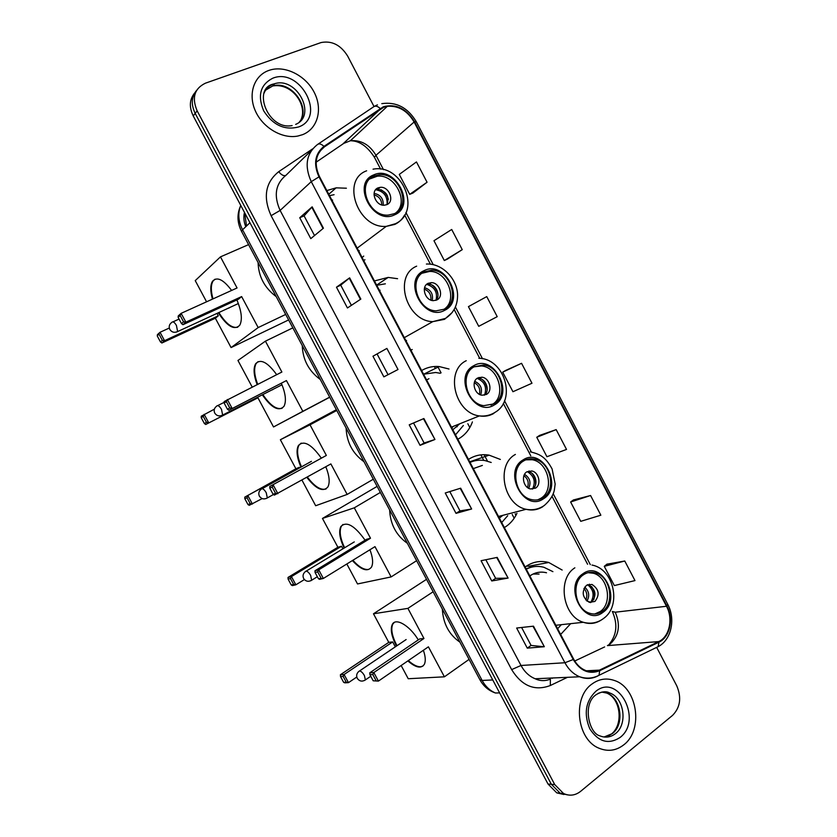 <?xml version="1.0" encoding="UTF-8"?>
<svg xmlns="http://www.w3.org/2000/svg" width="837" height="837" viewBox="0 0 837 837"><rect width="100%" height="100%" fill="white"/><g stroke="black" fill="none" stroke-linecap="round" stroke-linejoin="round"><path stroke-width="1.26" d="M562.15 570.039L548.758 562.485C540.754 560.413 533.274 561.648 526.327 566.189L525.134 567.036M560.654 634.467L570.688 623.659M500.348 459.44L489.132 455.15C482.175 453.978 475.688 455.14 469.683 458.655L468.458 459.44M504.334 527.551L505.569 526.787C510.497 523.543 514.284 519.045 516.942 513.311M449.019 369.023L439.184 366.554C433.367 366.062 427.937 367.161 422.905 369.828L421.639 370.55M457.808 439.226L459.084 438.525C465.309 434.769 469.745 429.235 472.403 421.911M397.585 278.7L388.169 277.413L374.432 280.939M410.904 350.169L412.212 349.521M346.392 188.21L336.129 187.844L326.828 190.574M363.603 260.38L364.953 259.794M194.728 92.907C189.465 99.362 188.974 107.042 193.232 115.924L548.015 784.018L556.751 792.859L563.908 794.501M196.674 90.281C191.401 96.757 190.899 104.458 195.178 113.393L551.363 784.3L560.131 793.183L567.308 794.826L560.131 793.183L551.363 784.3L195.178 113.393C190.899 104.458 191.401 96.757 196.674 90.281M434.382 366.512L435.386 368.426M480.867 454.868L483.776 460.392M512.244 514.525L514.19 518.229M515.969 515.278L515.173 513.772M487.511 461.166L484.11 454.7M469.829 427.54L467.82 423.731M441.078 372.863L437.709 366.46M268.803 70.454C254.061 75.539 247.762 93.995 255.348 110.882C262.766 127.81 282.31 139.204 297.878 136.033L302.607 134.663C317.589 128.856 322.894 109.521 314.44 92.802C306.196 76.01 285.888 65.338 270.278 69.973L268.803 70.454C254.061 75.539 247.762 93.995 255.348 110.882C262.766 127.81 282.31 139.204 297.878 136.033L302.607 134.663C317.589 128.856 322.894 109.521 314.44 92.802C306.196 76.01 285.888 65.338 270.278 69.973L268.803 70.454M591.895 684.091C572.121 697.65 576.745 739.835 599.229 748.299C608.081 751.856 616.283 750.674 623.847 744.773C643.726 729.895 637.375 687.648 614.463 680.512C606.448 677.74 598.926 678.933 591.895 684.091C572.121 697.65 576.745 739.835 599.229 748.299C608.081 751.856 616.283 750.674 623.847 744.773C643.726 729.895 637.375 687.648 614.463 680.512C606.448 677.74 598.926 678.933 591.895 684.091M383.66 107.314L387.343 106.309C398.485 105.483 407.42 110.725 414.127 122.014L666.493 606.27C673.356 618.752 669.495 636.79 658.729 641.581L599.48 670.123C595.013 672.216 590.388 672.341 585.628 670.51C580.627 668.439 576.641 664.662 573.68 659.179L319.504 176.649C313.865 164.042 315.486 154.123 324.358 146.904L383.66 107.314M383.367 106.749L323.971 146.37C314.869 153.767 313.216 163.937 318.991 176.869L573.24 659.514C580.292 670.981 589.112 674.716 599.69 670.73L658.939 642.157C669.966 637.25 673.921 618.763 666.89 605.978L414.597 121.825C406.311 108.517 395.901 103.495 383.367 106.749M624.768 561.01L604.272 566.335L614.337 585.565L634.98 580.585L624.768 561.01L606.971 564.169M590.577 495.514L570.625 501.991L580.742 521.336L600.851 515.205L590.577 495.514L573.397 499.971M556.176 429.611L536.758 437.27L546.938 456.73L566.523 449.427L556.176 429.611L539.635 435.386M412.913 193.044L427.058 182.236L416.46 161.939L399.28 174.42L409.701 194.351L413.08 192.981M447.439 259.072L462.244 249.656L451.708 229.474L433.964 240.721L444.321 260.537L447.596 259.01M521.566 363.31L502.702 372.151L512.945 391.726L531.976 383.241L521.566 363.31L505.663 370.425M374.013 106.519L347.711 56.184C340.805 45.041 331.923 40.49 321.073 42.551L205.442 83.177C194.404 88.534 191.642 97.751 197.134 110.829L554.743 784.593L563.531 793.507C569.558 796.249 575.239 795.537 580.585 791.373L672.613 715.332C680.345 707.349 681.705 697.483 676.714 685.733L656.668 647.378M508.101 578.085L491.758 580.962L481.066 560.717L497.188 557.4L508.101 578.085L496.697 557.505M544.332 646.719L527.279 648.141L516.649 628.032L533.483 626.17L544.332 646.719L532.97 626.233M398.014 369.504L383.869 376.859L372.957 356.238L386.882 348.422L398.014 369.504L386.882 348.422M360.841 299.081L347.439 307.964L336.474 287.206L349.636 277.863L360.841 299.081M323.427 228.198L310.789 238.629L299.74 217.735L312.149 206.844L323.427 228.198M471.639 509.001L456.019 513.353L445.253 492.993L460.653 488.191L471.639 509.001L460.193 488.337M434.947 439.477L420.059 445.326L409.22 424.83L423.888 418.531L434.947 439.477L423.449 418.73M497.22 316.658L486.747 296.601L468.438 306.635L478.733 326.325L497.22 316.658M420.059 445.326L424.108 442.982L434.487 439.645M456.019 513.353L459.984 510.873L471.158 509.116M299.74 217.735L304.103 215.852L312.149 206.844M336.474 287.206L340.732 285.187M351.383 305.348L340.722 285.166L349.636 277.863M383.869 376.859L397.585 369.734M372.957 356.238L386.464 348.663M527.279 648.141L531.066 645.4M521.608 627.478L531.087 645.432L543.788 646.719M491.758 580.962L495.64 578.346L507.588 578.137M502.702 372.151L505.81 370.341M462.244 249.656L444.321 260.537M427.058 182.236L409.701 194.351M536.758 437.27L539.781 435.292M570.625 501.991L573.544 499.867M604.272 566.335L607.097 564.054M424.118 442.993L413.541 422.978M388.012 374.652L377.131 354.072M314.513 235.553L304.082 215.831M459.994 510.894L449.793 491.581M495.661 578.377L485.816 559.744M374.275 175.937C355.966 182.508 368.322 217.003 388.326 215.088L394.101 213.749C412.484 206.593 399.082 171.993 379.015 174.766L374.275 175.937M395.964 212.744C409.398 202.115 394.918 173.74 377.278 176.209L369.839 178.919M334.099 194.697L329.506 195.649M332.603 200.064L331.975 200.346M358.675 251.016L359.303 250.734M258.089 262.515C258.497 276.482 264.544 287.855 276.231 296.633M378.062 187.875C369.923 190.867 375.531 206.174 384.413 205.211L386.851 204.636C394.991 201.529 389.174 186.201 380.28 187.331L378.062 187.875M386.84 204.636C389.76 196.423 386.767 191.317 377.864 189.308L375.468 189.926M377.079 188.409L378.565 188.733M380.845 189.654C384.727 191.819 387.238 195.063 388.368 199.405M375.844 189.769C383.764 191.296 387.51 196.14 387.081 204.301M236.892 299.928C241.621 311.291 242.563 319.734 239.738 325.258C234.339 330.625 227.193 326.461 218.331 312.787M288.619 319.933L231.075 347.585L215.36 318.227L161.886 342.992L160.495 341.988L157.283 336.014L157.398 334.654L160.034 332.279L169.283 328.041M206.572 301.801L195.241 280.615L220.466 256.865L248.579 244.624M215.36 318.227L218.29 315.821L164.544 340.68L161.886 342.992M212.441 299.133C210.233 291.13 210.233 285.197 212.441 281.358C216.909 276.336 223.301 279.37 231.619 290.439M216.992 313.404L218.29 315.821M231.075 347.585L258.173 327.57L241.642 296.58L238.44 299.217L182.937 324.714L185.866 322.161L241.642 296.58M180.175 315.528L183.554 321.837L185.866 322.161L181.127 313.341L180.175 315.528L178.145 317.349L178.229 315.947L181.127 313.341L237.059 287.97L220.466 256.865M285.699 314.44L258.173 327.57M157.283 336.014L160.034 332.279L164.544 340.68L162.357 340.366L159.135 334.361M160.495 341.988L162.357 340.366M183.554 321.837L181.503 323.626L182.937 324.714M178.145 317.349L181.503 323.626M237.75 327.215C232.027 328.46 225.739 323.563 218.875 312.536M212.985 298.882C210.778 290.878 210.788 284.946 212.996 281.106L215.036 279.181M228.166 308.246L229.035 308.037M424.516 271.763C407.922 278.627 417.37 310.653 436.098 310.851L444.165 309.24C460.821 301.801 450.421 269.681 431.589 270.246L424.516 271.763M443.756 309.449C458.571 300.588 447.596 270.895 429.726 271.429L422.151 273.207M385.365 283.816L376.734 285.302M380.082 290.198L379.475 290.502M405.945 340.764L406.552 340.45M302.272 345.618C302.774 359.711 308.769 371 320.278 379.485M428.115 283.345C420.749 286.463 425.05 300.671 433.367 300.661L436.83 299.949C444.206 296.727 439.718 282.498 431.379 282.655L428.115 283.345M435.784 300.378C441.13 295.743 436.077 284.13 428.774 284.266L426.378 284.601M428.272 283.262L429.632 283.733M432.07 285.103C435.418 287.604 437.395 290.931 438.023 295.074M426.912 284.444C434.675 287.018 437.72 292.291 436.046 300.295M281.431 383.451C285.658 393.683 286.495 401.321 283.973 406.353C278.721 411.814 271.502 407.964 262.316 394.813M329.726 397.251L273.532 426.954L257.942 397.805L205.724 424.474L204.406 423.585L201.215 417.663L201.267 416.188L214.366 409.178M252.167 387.008L237.959 360.465L265.423 341.161L292.835 327.863M257.942 397.805L205.724 424.474M257.116 384.518C253.705 375.3 253.192 368.406 255.578 363.833C260.485 358.477 267.526 362.086 276.67 374.652M273.532 426.954L302.837 411.323L286.432 380.573L228.836 410.256L286.432 380.573M226.388 401.655L229.736 407.912L232.058 408.268L227.361 399.521L226.388 401.655L224.149 403.078L224.17 401.551L281.881 372.036L265.423 341.161M329.663 397.146L302.837 411.323M201.215 417.663L203.245 416.366L204.165 414.336L208.643 422.675L206.446 422.319L203.245 416.366M204.406 423.585L206.446 422.319M229.736 407.912L227.486 409.303L228.836 410.256M224.149 403.078L227.486 409.303M282.09 408.31C276.419 409.785 270.006 405.202 262.849 394.541M257.66 384.246C254.239 375.028 253.726 368.134 256.122 363.561L258.058 361.626M271.994 389.875L272.663 389.739M474.307 366.742C459.189 373.909 466.429 403.832 483.796 405.663L493.788 403.905C508.959 396.194 500.882 366.198 483.378 365.026L474.307 366.742M490.984 405.15L491.769 404.731C506.919 397.031 498.862 367.108 481.39 365.957L474.192 366.805M451.865 427.937L453.372 426.347M455.495 434.832L463.363 425.499M440.22 373.281L435.679 372.486L423.574 374.223M452.827 429.768L459.743 423.794M428.983 378.711L426.577 379.925M346.11 428.084C346.706 442.313 352.67 453.518 363.98 461.7M477.739 377.979C471.022 381.222 474.338 394.499 482.06 395.221L486.37 394.447C493.098 391.088 489.624 377.801 481.871 377.205L477.739 377.979M484.236 395.21C490.189 391.277 486.433 379.025 479.099 378.46L476.923 378.523M458.519 424.275L456.918 426.891M478.952 377.456L480.103 378.01M482.468 379.726C485.47 382.614 487.008 386.139 487.103 390.314M477.132 378.355C484.56 381.588 487.061 387.092 484.654 394.876M325.813 466.774C329.401 475.772 330.102 482.51 327.884 486.967C323.113 492.344 316.114 489.153 306.876 477.404M262.169 498.58L249.227 505.339L247.982 504.575L244.812 498.695L244.802 497.115L295.9 468.772L280.374 439.739L336.348 409.712M373.302 479.235L347.156 494.437L315.675 505.736L301.99 480.156M300.964 467.13C296.873 457.609 296.016 450.421 298.37 445.577C303.653 439.98 311.249 444.091 321.157 457.902M295.9 468.772L299.29 467.287L299.604 467.883M347.156 494.437L330.877 463.918L274.379 495.117L273.103 494.311L275.561 493.307L277.884 493.704L273.218 485.01L272.234 487.113L275.561 493.307M326.357 455.443L269.744 486.496L326.357 455.443L310.025 424.819L280.374 439.739M310.025 424.819L336.746 410.475M244.802 497.115L299.29 467.287M244.812 498.695L247.03 497.753L247.961 495.766L252.408 504.041L250.211 503.665L247.03 497.753M247.982 504.575L250.211 503.665M272.234 487.113L269.796 488.138L273.103 494.311M269.744 486.496L269.796 488.138M326.137 488.881L325.719 489.07C320.456 490.304 314.356 486.318 307.399 477.111M301.487 466.837C297.407 457.326 296.539 450.139 298.893 445.284L301.174 443.118M523.669 460.905C509.806 468.364 515.404 496.54 531.443 499.584C535.628 500.557 539.478 499.951 542.983 497.743C556.898 489.76 550.547 461.532 534.362 459.074C530.512 458.32 526.944 458.927 523.669 460.905M537.814 499.804L540.838 498.318C554.732 490.346 548.402 462.191 532.248 459.743L525.803 459.816M471.409 461.836L469.975 462.306M501.698 522.539L507.714 515.686M491.214 462.474L485.01 460.591C479.768 459.67 474.778 460.277 470.028 462.422M499.333 518.051L502.964 515.299M482.374 465.414L473.292 468.615M389.634 509.932C390.314 524.286 396.225 535.398 407.368 543.297M526.933 471.796C520.771 475.165 523.345 487.668 530.48 488.944L535.492 488.128C541.665 484.644 538.944 472.141 531.777 470.98L526.933 471.796M532.259 489.122L532.531 488.965C538.693 485.491 535.983 473.031 528.838 471.88L527.038 471.733M501.855 515.592L500.348 517.402M469.641 461.689L472.047 461.595M529.036 470.949L529.957 471.534M532.029 473.397C534.874 476.776 536.036 480.647 535.523 485.021M527.415 471.723C534.173 475.971 535.9 481.704 532.583 488.923M369.944 549.742C372.863 557.463 373.375 563.249 371.492 567.099C367.516 572.163 361.145 569.987 352.367 560.57M304.386 579.581L295.848 584.801L292.416 585.597L291.234 584.958L288.095 579.12L288.022 577.436L337.886 547.252L322.465 518.438L377.11 486.391M416.617 560.696L391.13 576.923L357.525 583.954L346.832 563.981M344.133 548.078C339.696 538.63 338.587 531.464 340.826 526.578C346.392 520.844 354.49 525.385 365.089 540.2M337.886 547.252L341.517 546.247L342.898 548.831M391.13 576.923L374.986 546.634L323.344 578.461L319.567 579.33L318.374 578.649L323.344 578.461L318.719 569.84L317.715 571.88L321.01 578.043M370.498 538.222L366.522 539.321L314.974 570.771L318.719 569.84L370.498 538.222L354.292 507.829L322.465 518.438M354.292 507.829L380.333 492.449M288.022 577.436L291.433 576.588L341.517 546.247M288.095 579.12L290.481 578.534L291.433 576.588L295.848 584.801L293.641 584.404L290.481 578.534M291.234 584.958L293.641 584.404M317.715 571.88L315.089 572.529L318.374 578.649M314.974 570.771L315.089 572.529M368.636 569.422C364.179 570.07 358.927 567.015 352.869 560.256M344.635 547.775C340.209 538.317 339.1 531.15 341.339 526.274L342.982 524.433M583.389 574.831C570.803 582.657 574.977 609.127 589.541 613.228C594.228 614.714 598.549 614.065 602.504 611.272C615.122 602.964 610.299 576.463 595.599 572.874C591.215 571.629 587.145 572.278 583.389 574.831M594.688 614.013L600.213 611.544C612.82 603.257 608.007 576.819 593.339 573.24L588.055 572.665M539.059 574.067L533.054 574.036M532.112 567.005L526.023 568.721M557.63 628.723L561.313 624.674M552.912 571.65L543.987 567.319C537.804 565.676 531.903 566.293 526.274 569.191M546.519 572.77C540.744 571.347 535.377 572.288 530.396 575.574L529.842 575.971M442.344 609.085C443.139 623.575 448.998 634.592 459.911 642.136M586.455 585.304C581.359 591.874 582.29 597.545 589.269 602.326L594.929 601.458C599.983 594.804 598.999 589.122 591.958 584.435L586.455 585.304M590.462 602.609L591.759 601.876C596.812 595.243 595.829 589.583 588.809 584.917L587.584 584.655C593.632 589.666 594.688 595.546 590.765 602.274L590.849 602.431M526.494 566.074L533.954 566.67M589.363 584.184L590.012 584.739M591.613 586.517C594.396 590.619 595.107 595.013 593.726 599.711M586.831 600.987L590.765 602.274M423.376 650.265C425.52 656.49 425.834 661.188 424.328 664.348C421.231 668.878 415.738 667.738 407.86 660.906M396.487 646.059L396.319 645.745C391.549 636.444 390.188 629.372 392.25 624.548C395.493 617.298 409.534 625.312 418.301 639.886M356.782 677.028L348.474 682.647L344.739 682.835L343.641 682.343L340.523 676.558L340.387 674.748L388.766 642.356L373.48 613.793L426.525 579.33M469.076 659.378L444.405 676.819L408.226 678.734L401.153 665.509M388.766 642.356L392.679 641.927L395.315 646.855M444.405 676.819L428.408 646.823L378.408 681.098L373.187 680.795L378.408 681.098L373.825 672.561L372.8 674.549L376.064 680.638M423.961 638.485L419.672 638.955L369.745 672.822L373.825 672.561L423.961 638.485L407.912 608.373L373.48 613.793M407.912 608.373L433.137 591.759M340.387 674.748L344.101 674.507L392.679 641.927M340.523 676.558L343.128 676.401L344.101 674.507L348.474 682.647L346.256 682.207L343.128 676.401M343.641 682.343L346.256 682.207M372.8 674.549L369.933 674.727L373.187 680.795M369.745 672.822L369.933 674.727M422.947 666.074L420.624 666.765C417.15 666.88 413.059 664.819 408.351 660.571M396.979 645.725C392.082 636.298 390.67 629.131 392.752 624.224L394.175 622.508M406.091 639.552L405.275 640.138M193.232 115.924L197.134 110.829M548.015 784.018L554.743 784.593M240.742 205.4C237.698 213.194 238.304 221.313 242.563 229.767L249.949 222.726M241.611 231.514L242.563 229.767L482.122 680.439L492.763 679.958M479.831 679.613L482.122 680.439C485.397 686.445 489.844 690.63 495.462 693.005L499.626 692.89M244.645 212.734L246.528 225.98M249.792 222.872L249.698 222.255M658.729 641.581L607.421 645.62L610.288 643.883C619.035 635.565 620.688 625.009 615.237 612.213L666.493 606.27M574.726 661.021L604.638 646.928M414.127 122.014L375.959 155.284C369.588 144.655 361.061 139.81 350.368 140.752L343.808 143.368L316.166 162.179M374.401 106.33L377.414 104.855M318.102 144.11L373.49 106.906C375.269 105.525 377.487 106.048 380.144 108.444M573.24 659.514L564.912 662.747L311.259 181.66L318.991 176.869M599.69 670.73L599.02 675.292L597.105 676.317C591.477 678.953 585.67 679.11 579.664 676.777C573.491 674.183 568.574 669.506 564.912 662.747L521.012 665.478C524.496 671.881 529.214 676.306 535.146 678.755C539.991 681.088 545.065 681.224 550.369 679.163L550.307 685.524C534.77 691.362 521.89 686.068 511.648 669.61L271.104 215.684C262.818 197.124 265.36 182.456 278.731 171.669L312.672 148.85M311.626 150.21L286.17 175.09C275.499 183.774 273.479 195.544 280.123 210.422L311.259 181.66C304.239 165.935 306.279 153.579 317.369 144.602C319.054 143.273 321.251 143.87 323.971 146.37M658.939 642.157L658.144 646.656L656.135 647.712L657.715 646.865M666.89 605.978L667.654 604.157L416.324 121.783L414.597 121.825M567.465 677.321L550.307 685.524M551.991 678.305L552.682 677.98M271.104 215.684L280.123 210.422L521.012 665.478L511.648 669.61M278.731 171.669C281.263 174.849 283.555 176.126 285.626 175.477M599.48 670.123L586.381 670.793M590.315 564.63L553.226 493.799M531.328 451.98L504.523 400.797M482.499 358.738L455.422 307.033M433.221 264.638L405.914 212.504M383.492 169.67L375.959 155.284L374.421 157.304C367.307 146.255 359.293 140.742 350.368 140.752L387.343 106.309M380.521 108.967L342.731 144.1M324.358 146.904L319.985 151.099M374.505 157.461L380.615 169.126M612.318 611.481L615.237 612.213M360.433 299.353L349.249 278.156M323.04 228.511L311.793 207.189M299.374 122.003C311.699 108.109 290.973 79.923 272.705 85.97L265.392 90.291M295.649 124.389C317.202 115.736 296.978 76.502 274.63 83.721L273.322 84.139C268.939 85.792 265.842 88.816 264.032 93.2M298.558 126.973C326.702 117.368 300.295 67.033 272.862 78.176C260.359 84.537 257.304 95.428 263.686 110.861C272.998 125.163 284.622 130.541 298.558 126.973M394.656 214.806C416.753 205.933 395.169 164.638 373.731 174.891C350.975 183.376 373.271 225.781 394.656 214.806M404.365 215.412C402.105 219.482 398.904 222.496 394.761 224.421L386.234 226.377C357.838 228.867 340.649 179.965 366.637 170.8M172.14 322.057C173.301 321.45 174.734 322.59 176.44 325.478L177.622 331.567L176.586 332.038M374.097 193.368C380.448 194.676 383.492 198.62 383.241 205.18M374.024 194.864C378.983 196.318 381.578 199.677 381.798 204.908M444.709 310.286C466.157 300.399 444.761 259.46 423.961 270.717C401.886 280.249 423.972 322.276 444.709 310.286M452.242 312.463L444.531 319.326L432.771 321.649C406.196 321.157 393.108 275.771 416.659 266.166M217.076 405.725C218.331 405.317 219.817 406.552 221.523 409.439L222.642 415.058L221.638 415.56M424.589 287.708C430.856 289.728 433.399 293.996 432.227 300.514M424.307 289.121C429.214 291.13 431.4 294.791 430.856 300.106M494.332 404.93C515.132 394.049 493.924 353.465 473.763 365.706C452.336 376.263 474.234 417.925 494.332 404.93M493.872 413.405C489.478 415.926 484.654 416.763 479.392 415.916C454.763 413.133 444.782 370.728 466.24 360.705M273.427 494.521L267.317 497.942C264.094 499.637 261.458 499.051 259.397 496.195C258.194 493.453 258.79 491.131 261.207 489.206L261.667 488.756C263.027 488.536 264.555 489.865 266.25 492.752L267.317 497.942L266.375 498.465M474.757 381.348C480.689 384.131 482.667 388.64 480.689 394.886M474.297 382.697C478.89 385.302 480.584 389.174 479.392 394.311M543.516 498.758C563.699 486.904 542.658 446.655 523.135 459.879C502.346 471.44 524.056 512.725 543.516 498.758M542.794 506.678C537.741 509.869 532.186 510.748 526.128 509.304C503.382 504.816 495.703 464.87 515.393 454.428M317.338 576.735L311.657 580.229C308.445 582.029 305.787 581.495 303.674 578.597C302.481 575.919 303.025 573.607 305.327 571.65L305.913 571.158C307.367 571.116 308.947 572.539 310.642 575.427L311.657 580.229L310.778 580.752M524.537 474.338C529.894 477.822 531.286 482.468 528.722 488.285M523.931 475.667C527.948 478.774 529.13 482.719 527.477 487.5M603.027 612.286C622.456 599.25 601.646 559.43 582.866 573.816C562.851 586.57 584.32 627.426 603.027 612.286M601.081 620.144C595.599 623.659 589.677 624.371 583.316 622.289C562.673 616.335 556.982 578.785 574.862 567.821M370.749 676.265L365.371 679.926C362.18 681.873 359.491 681.36 357.315 678.409C356.112 675.773 356.593 673.471 358.77 671.483L359.512 670.96C361.082 671.148 362.714 672.686 364.409 675.564L365.371 679.926L364.587 680.439M584.707 587.103C589.112 591.204 589.865 595.85 586.967 601.029M583.933 588.463C587.019 591.947 587.637 595.777 585.774 599.962M604.032 737.01L612.349 733.599C624.925 724.361 621.127 697.713 606.689 693.057L601.782 692.073M611.92 733.651C623.596 723.796 620.468 698.435 606.689 693.057L609.702 692.984C606.155 690.912 601.667 691.456 596.237 694.605C582.071 703.708 588.861 733.515 600.035 735.911C605.538 738.067 610.665 737.313 615.394 733.672C627.991 724.403 624.172 697.65 609.702 692.984C605.716 691.519 601.813 691.686 598.005 693.475M620.018 737.512C643.172 720.176 618.187 672.55 595.735 691.393C585.576 701.354 583.598 713.846 589.813 728.849C598.424 741.927 608.489 744.815 620.018 737.512M328.784 194.268L336.129 187.844M376.629 285.114L388.169 277.413M423.993 374.055L439.184 366.554M470.153 461.668L489.132 455.15M528.628 566.241L548.758 562.485M556.751 792.859L563.531 793.507M495.462 693.005C488.714 690.682 483.545 686.298 479.967 679.853L241.527 231.357C237.08 222.537 236.84 213.906 240.784 205.473M244.456 212.389C243.358 217.139 243.808 221.91 245.785 226.691M535.146 678.755L579.664 676.777C586.444 678.974 592.899 678.483 599.02 675.292L658.144 646.656C671.305 639.939 675.804 619.213 667.738 604.314M416.271 121.679C407.818 107.617 396.33 101.601 381.787 103.642M552.19 678.294L552.88 677.97M587.584 564.264L552.054 496.425M530.752 455.746L503.309 403.371M479.727 358.341L454.177 309.554M430.396 264.168L404.627 214.973M609.399 644.04C616.796 634.833 617.811 624.067 612.443 611.732M292.113 125.56C268.258 130.614 251.874 88.607 273.385 84.056L274.63 83.721L272.705 85.97C292.176 82.633 307.043 104.949 301.383 118.676M357.158 248.15L386.234 226.377L395.43 223.72C421.984 211.552 402.367 163.33 373.04 169.189M377.278 176.209L379.015 174.766M377.864 189.308L380.28 187.331M362.128 257.576L363.718 256.091M171.92 322.329C169.273 324.181 168.572 326.566 169.817 329.475C171.794 332.31 174.389 333.011 177.622 331.567L238.367 303.538M179.066 319.075L172.956 321.858M212.996 281.106L212.441 281.358M404.302 337.656L432.771 321.649L445.493 318.395C453.706 313.08 457.734 305.149 457.577 294.593C456.971 278.397 441.957 263.153 426.399 264.042M429.726 271.429L431.589 270.246M428.774 284.266L431.379 282.655M216.741 406.102C214.209 407.985 213.561 410.339 214.774 413.154C216.793 415.989 219.409 416.627 222.642 415.058L281.996 384.779M224.159 402.356L217.725 405.6M256.122 363.561L255.578 363.833M451.436 427.121L479.392 415.916C485.167 416.502 490.409 415.298 495.127 412.306C516.858 399.887 504.617 358.456 478.848 358.288M481.39 365.957L483.378 365.026M479.099 378.46L481.871 377.205M311.448 461.313L262.138 488.693M298.893 445.284L298.37 445.577M498.496 516.46L526.128 509.304C532.834 510.497 538.902 509.21 544.332 505.464C549.804 500.641 553.131 495.567 554.324 490.241L555.161 484.037L552.127 469.023C545.264 456.196 539.258 454.125 530.334 451.823M532.248 459.743L534.362 459.074M528.838 471.88L531.777 470.98M354.271 541.916L306.185 571.127M555.81 625.27L583.316 622.289C590.912 624.245 597.764 622.906 603.854 618.261C621.745 605.465 614.013 569.045 591.989 565.048M593.339 573.24L595.599 572.874M588.809 584.917L591.958 584.435M406.144 639.552L359.533 670.96M608.489 735.922L611.219 734.227"/></g></svg>
